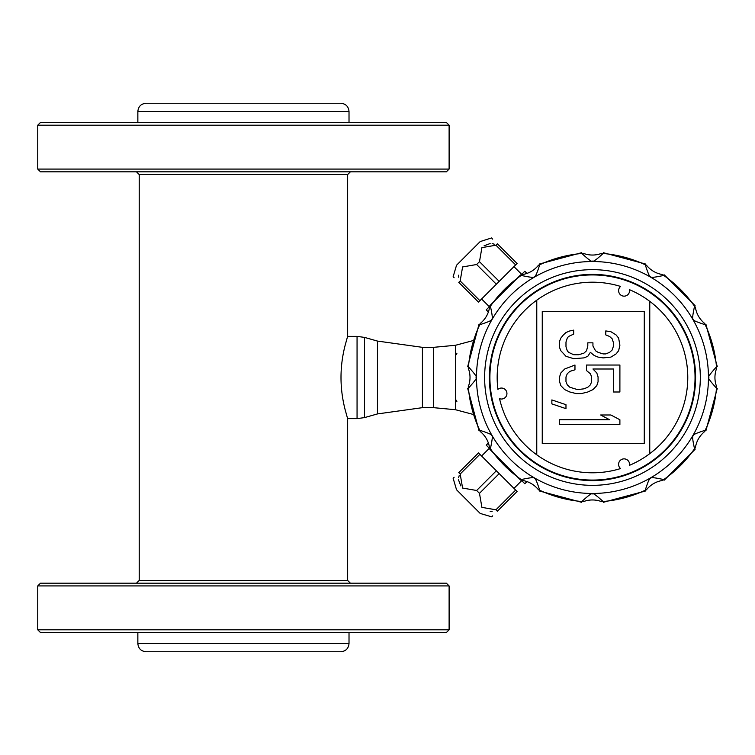 <?xml version="1.0" encoding="UTF-8"?>
<svg xmlns="http://www.w3.org/2000/svg" width="755" height="755" viewBox="0 0 755 755"><rect width="100%" height="100%" fill="white"/><g stroke="black" fill="none" stroke-linecap="round" stroke-linejoin="round"><path stroke-width="1.13" d="M347.526 418.345L345.044 409.333C339.656 388.108 339.656 366.892 345.044 345.667L347.526 336.655M136.476 171.819L139.222 174.556L347.649 174.556L347.649 336.362L357.058 336.362L364.552 337.409L364.552 417.591L377.453 413.929L422.413 407.662L422.413 347.338L377.453 341.071L364.552 337.409M357.058 336.362L357.058 418.638L347.649 418.638L347.649 580.444L350.386 583.181M139.222 174.556L139.222 580.444L347.649 580.444M340.788 651.744L146.074 651.744C141.081 651.254 138.335 648.517 137.854 643.515L349.018 643.515C348.527 648.517 345.79 651.254 340.788 651.744M449.112 585.927L446.375 583.181L40.496 583.181L37.75 585.927L449.112 585.927L449.112 629.802L37.75 629.802L40.496 632.548L446.375 632.548L449.112 629.802M349.018 111.485C348.527 106.483 345.79 103.746 340.788 103.256L146.074 103.256C141.081 103.746 138.335 106.483 137.854 111.485L349.018 111.485L349.018 122.452M449.112 169.073L446.375 171.819L40.496 171.819L37.75 169.073L449.112 169.073L449.112 125.198L37.75 125.198L37.75 169.073M37.75 125.198L40.496 122.452L446.375 122.452L449.112 125.198M349.018 632.548L349.018 643.515M649.772 301.349A95.3 95.3 0 0 0 629.491 289.684A5.483 5.483 0 0 1 619.336 293.393A5.483 5.483 0 0 1 620.582 286.438A95.3 95.3 0 0 0 497.913 389.353A5.483 5.483 0 0 1 506.199 396.29A5.483 5.483 0 0 1 499.555 398.687A95.3 95.3 0 0 0 620.563 468.562A5.483 5.483 0 0 1 625.961 459.2A5.483 5.483 0 0 1 629.472 465.325A95.3 95.3 0 0 0 649.772 301.349L649.753 453.661M536.767 454.821L536.777 300.169M644.27 443.6L644.279 311.409L542.26 311.4L542.25 443.591L644.27 443.6M455.491 352.925L456.869 353.5L455.491 355.539L455.491 345.28L472.753 340.684M455.491 399.235L456.86 401.49L455.491 402.075L455.491 355.765M472.753 414.316L455.491 409.72L455.491 402.075M495.95 245.196L515.656 264.911L517.071 263.504L497.356 243.789C489.419 235.853 489.419 235.853 497.356 243.789L495.95 245.196L481.907 247.631L479.482 261.664L499.197 281.379L478.481 302.094L458.766 282.379C450.829 274.442 450.829 274.442 458.766 282.379L460.173 280.973L479.887 300.688M515.656 264.911L499.197 281.379M492.694 239.137L492.034 238.467M527.037 273.47L524.819 271.262L521.365 274.716M484.059 245.819L490.155 243.525M492.156 243.591L494.251 244.176M458.559 277.161L458.493 275.197M491.524 237.967L480.189 241.562L456.539 265.222L453.132 276.745M453.217 276.83L454.104 277.727M489.693 306.398L486.229 309.852L488.447 312.06M479.482 261.664L476.632 264.514L496.346 284.229M476.632 264.514L462.598 266.94L460.173 280.973M460.173 474.027L479.887 454.312L478.481 452.906L458.766 472.621C450.829 480.558 450.829 480.558 458.766 472.621L460.173 474.027L462.598 488.06L476.632 490.486L496.346 470.771L499.197 473.621L517.071 491.496L497.356 511.21C489.419 519.147 489.419 519.147 497.356 511.21L495.95 509.804L515.656 490.089M479.887 454.312L496.346 470.771M454.104 477.273L453.321 478.066M453.132 478.255L456.539 489.778L468.364 501.613L480.189 513.438L491.722 516.845M488.447 442.94L486.229 445.148L489.693 448.602M460.795 485.909L458.493 479.821M458.559 477.811L459.153 475.725M492.128 511.418L490.174 511.484M491.911 516.656L492.694 515.863M521.365 480.284L524.819 483.738L527.037 481.53M476.632 490.486L479.482 493.336L499.197 473.621M479.482 493.336L481.907 507.369L495.95 509.804M565.986 356.303L573.687 358.682L583.955 357.889L587.805 356.303L590.372 352.34L594.223 355.511L598.073 357.106L603.207 357.898L610.908 357.106L616.052 353.935L618.619 350.754L619.902 345.205L618.619 338.07L616.052 334.899L610.918 331.728L605.784 330.926L605.784 334.899L609.634 336.485L612.201 338.863L613.485 342.827L613.485 345.998L612.201 349.961L609.625 352.34L605.774 353.925L603.207 353.925L598.073 352.34L595.506 350.754L592.939 345.998L592.939 342.827L587.805 342.827L587.805 345.998L586.522 350.754L583.955 353.132L578.821 354.718L573.687 354.718L568.553 352.34L567.269 350.754L565.986 346.79L565.986 342.034L567.269 338.061L568.553 336.475L573.687 334.097L573.687 330.133L569.836 330.926L565.986 332.511L563.419 334.89L560.852 338.061L559.568 341.232L559.568 347.583L560.852 350.754L565.986 356.303M590.372 373.753L591.656 376.924L591.656 381.69L590.372 384.861L587.805 387.239L583.955 388.825L577.537 389.618L569.827 387.239L567.26 384.852L565.976 381.681L565.986 376.924L567.269 373.753L569.836 371.375L574.97 369.79L574.97 365.033L564.702 368.997L560.842 372.961L559.559 376.924L559.559 381.681L560.842 385.645L564.693 389.618L569.827 391.996L576.254 393.582L581.388 393.582L587.805 391.996L592.939 389.618L596.79 385.654L598.073 381.69L598.073 376.924L596.79 372.961L592.939 368.997L613.475 368.997L613.475 391.996L619.893 391.996L619.902 365.033L586.522 365.033L586.522 370.582L590.372 373.753M565.976 408.653L565.976 404.68L551.858 399.923L551.858 403.887L565.976 408.653M619.893 424.518L619.893 419.761L610.908 414.995L600.64 414.995L609.625 419.752L559.559 419.752L559.559 424.508L619.893 424.518M695.346 307.143C696.431 313.835 699.592 319.318 704.83 323.593L705.208 324.725C696.11 321.809 692.146 319.997 693.307 319.289C692.109 320.092 692.514 315.741 694.543 306.256L695.072 305.643L664.324 274.905L663.711 275.424C654.736 277.425 650.395 277.831 650.687 276.67C650.036 277.944 648.224 273.98 645.251 264.769L645.393 263.976L603.396 252.717L603.132 253.482C596.403 259.673 592.845 262.202 592.467 261.07C592.307 262.325 588.749 259.795 581.812 253.482L581.539 252.717L539.551 263.976L539.693 264.769C536.984 273.452 535.172 277.415 534.257 276.67C534.587 277.849 530.246 277.434 521.233 275.424L520.62 274.905L489.872 305.643L490.401 306.256C492.392 315.09 492.807 319.431 491.637 319.289C492.77 320.007 488.796 321.819 479.736 324.725L478.944 324.575L467.694 366.571L468.449 366.836C474.933 374.027 477.462 377.575 476.046 377.5C477.481 377.406 474.952 380.964 468.449 388.164L467.694 388.429L478.944 430.425L479.736 430.274C488.834 433.191 492.798 435.003 491.637 435.711C492.845 434.852 492.43 439.193 490.401 448.744L489.872 449.357L520.62 480.095L521.233 479.576C530.208 477.575 534.549 477.169 534.257 478.33C534.908 477.056 536.72 481.029 539.693 490.231L539.551 491.024L581.539 502.283L581.812 501.518C588.541 495.327 592.09 492.798 592.467 493.93C592.637 492.675 596.195 495.204 603.132 501.518L603.396 502.283L645.393 491.024L645.251 490.231C647.96 481.548 649.772 477.585 650.687 478.33C650.357 477.151 654.708 477.566 663.711 479.576L664.324 480.095L695.072 449.357L694.543 448.744C692.552 439.91 692.137 435.559 693.307 435.711C692.175 434.993 696.148 433.181 705.208 430.274L706 430.425L717.25 388.429L716.495 388.164C710.011 380.973 707.482 377.425 708.898 377.5C707.473 377.575 710.002 374.018 716.495 366.836L717.25 366.571L706 324.575L705.208 324.725A124.481 124.481 0 0 1 716.495 366.836L716.74 368.006C714.334 374.348 714.334 380.671 716.74 386.994L716.495 388.164A124.481 124.481 0 0 1 705.208 430.274L704.83 431.407C699.583 435.701 696.421 441.175 695.346 447.857L694.543 448.744A124.481 124.481 0 0 1 663.711 479.576L662.824 480.369C656.133 481.454 650.65 484.625 646.384 489.863L645.251 490.231A124.481 124.481 0 0 1 603.132 501.518L601.962 501.764C595.629 499.357 589.296 499.357 582.983 501.764L581.812 501.518A124.481 124.481 0 0 1 539.693 490.231L538.56 489.863C534.276 484.616 528.793 481.445 522.12 480.369L521.233 479.576A124.481 124.481 0 0 1 490.401 448.744L489.599 447.857C488.513 441.165 485.352 435.682 480.105 431.407L479.736 430.274A124.481 124.481 0 0 1 468.449 388.164L468.204 386.994C470.61 380.652 470.61 374.329 468.204 368.006L468.449 366.836A124.481 124.481 0 0 1 479.736 324.725L480.105 323.593C485.361 319.299 488.523 313.825 489.599 307.143L490.401 306.256A124.481 124.481 0 0 1 521.233 275.424L522.12 274.631C528.811 273.546 534.295 270.375 538.56 265.137L539.693 264.769A124.481 124.481 0 0 1 581.812 253.482L582.983 253.236C589.315 255.643 595.648 255.643 601.962 253.236L603.132 253.482A124.481 124.481 0 0 1 645.251 264.769L646.384 265.137C650.668 270.384 656.152 273.555 662.824 274.631L663.711 275.424A124.481 124.481 0 0 1 694.543 306.256L695.346 307.143M592.467 480.34L592.467 480.614A103.114 103.114 0 0 0 681.822 326.018A103.114 103.114 0 0 0 503.264 325.782A103.114 103.114 0 0 0 592.194 480.614L592.194 480.34M592.467 480.067A102.567 102.567 0 0 0 695.044 377.5A102.567 102.567 0 0 0 592.467 274.933A102.567 102.567 0 0 0 489.901 377.5A102.567 102.567 0 0 0 592.467 480.067M455.491 409.72L433.549 407.662L433.549 347.338L455.491 345.28M433.549 347.338L422.413 347.338M708.454 377.5A115.977 115.977 0 0 0 592.467 261.523A115.977 115.977 0 0 0 476.49 377.5A115.977 115.977 0 0 0 592.467 493.477A115.977 115.977 0 0 0 708.454 377.5M484.625 377.5A107.842 107.842 0 0 0 646.393 470.893A107.842 107.842 0 0 0 646.393 284.107A107.842 107.842 0 0 0 484.625 377.5M377.453 341.071L377.453 413.929M139.222 580.444L136.476 583.181M347.649 174.556L350.386 171.819M137.854 111.485L137.854 122.452M137.854 632.548L137.854 643.515M37.75 585.927L37.75 629.802M521.714 274.376L513.957 266.619M489.344 306.738L481.586 298.98M489.344 448.262L481.586 456.02M521.714 480.624L513.957 488.381M433.549 407.662L422.413 407.662M357.058 418.638L364.552 417.591"/></g></svg>
